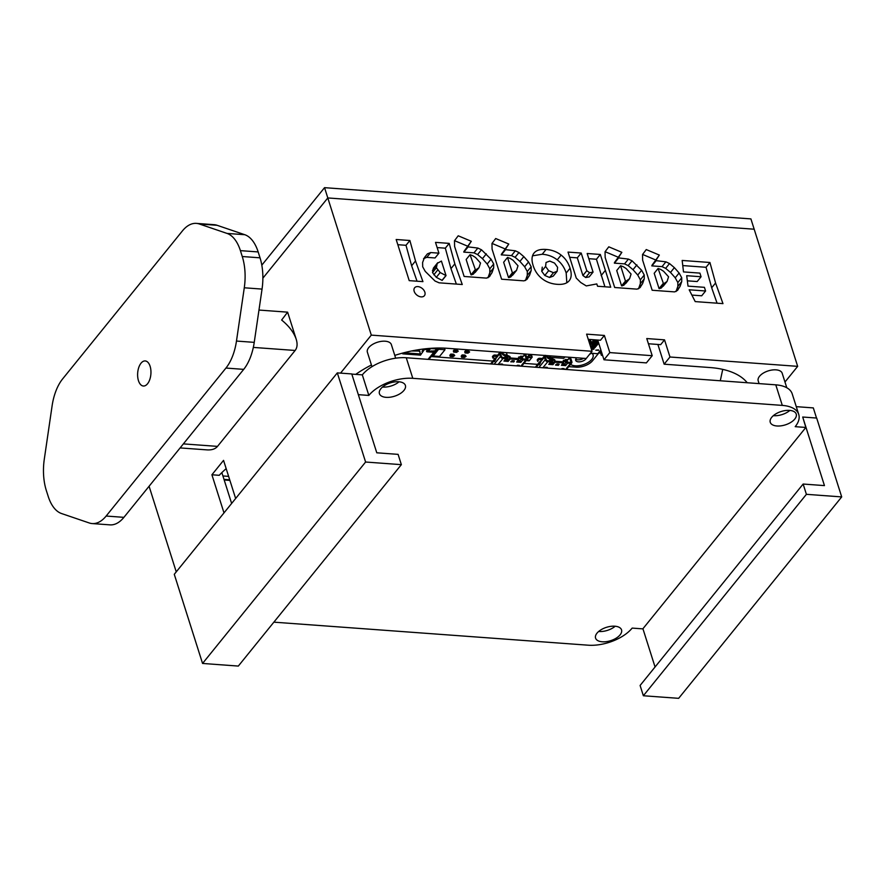 <?xml version="1.0" encoding="UTF-8"?>
<svg xmlns="http://www.w3.org/2000/svg" width="886" height="886" viewBox="0 0 886 886"><rect width="100%" height="100%" fill="white"/><g stroke="black" fill="none" stroke-linecap="round" stroke-linejoin="round"><path stroke-width="1.33" d="M594.539 345.872L594.639 344.632L591.892 342.04L594.163 342.816L594.572 344.244L594.993 343.724M596.012 345.529L596.189 346.304L594.949 346.216L594.716 345.263L594.329 345.739M594.34 345.241L593 343.391L591.693 343.137L591.892 342.04M595.503 344.665L595.613 343.436L592.856 340.833L595.137 341.619L595.536 343.048L595.957 342.528M596.987 344.333L597.164 345.108L595.924 345.019L595.691 344.056L595.303 344.543M595.314 344.045L593.963 342.195L592.668 341.93L592.856 340.833M596.477 343.469L596.577 342.229L593.897 339.847M597.961 343.137L598.139 343.901L596.887 343.812L596.655 342.86L596.267 343.336M596.289 342.838L593.554 339.98M597.441 342.273L597.552 341.032L596.5 339.947M598.559 342.672L597.629 341.664L597.242 342.14M597.253 341.642L595.946 339.914M593.565 347.068L593.675 345.828L590.918 343.236L592.346 343.336L594.251 345.496M595.049 346.725L595.226 347.5L593.985 347.412L593.742 346.459L593.354 346.935M593.376 346.437L591.793 344.41L590.729 344.333L590.918 343.236M590.563 346.625L591.361 345.839L592.424 349.195L591.671 350.125M598.637 350.358L595.791 350.147L598.482 349.892M595.226 347.5L593.587 347.888L593.786 346.791M594.074 347.932L593.698 348.818L592.634 348.741L591.715 345.861L592.225 345.23M598.737 343.247L593.698 348.818M598.726 343.181L597.474 343.092L597.662 341.996M598.139 343.901L596.5 344.3L596.699 343.203M597.164 345.108L595.536 345.496L595.724 344.399M596.189 346.304L594.561 346.692L594.75 345.595M600.863 349.937L597.795 353.724L590.497 353.193M602.225 354.234L601.361 355.308L600.653 353.082M593.343 346.891L592.479 346.825L593.044 346.127M597.164 341.896L596.511 341.852L596.931 341.331M595.536 343.048L596.189 343.092M594.572 344.244L595.226 344.3M599.301 351.853L601.55 352.096M601.893 353.171L598.438 352.916M597.474 340.645L597.275 340.002M596.511 341.852L595.414 339.87M592.634 348.741L592.479 346.825M593.853 349.294L592.424 349.195M591.671 353.281L589.744 354.134M594.03 348.408L592.955 348.331M602.602 355.408L601.361 355.308M568.502 357.18L568.723 357.889A2.093 1.418 -141 0 1 568.579 359.085A2.093 1.418 -141 0 1 567.494 359.472L563.274 360.414L563.706 361.876L555.245 361.255L554.747 359.794L551.9 358.487L551.723 357.446M565.39 364.711L565.678 365.619L561.403 365.309L563.706 361.876A1.218 0.642 94.2 0 1 563.385 362.85L554.913 362.263L552.953 364.689L554.857 362.23A1.218 0.642 -85.8 0 0 555.19 361.189M554.747 359.794L554.702 361.499M550.295 363.459L552.609 363.637L554.348 361.477M552.609 363.637L552.919 364.622L548.711 364.345L549.641 363.659A2.514 1.706 39 0 0 550.616 363.182A2.514 1.706 39 0 0 550.627 363.171L551.956 361.521M547.371 355.64L547.548 356.216A2.049 1.395 39 0 0 549.841 358.022L552.011 358.354M551.524 358.132L551.026 358.885L554.271 360.38M558.767 364.057A1.263 0.664 94.2 0 1 558.557 365.098L558.867 364.068L558.557 365.098M568.28 359.328A2.093 1.418 -141 0 1 568.103 359.661A2.093 1.418 -141 0 1 567.018 360.059L567.494 359.472M563.385 360.746L567.018 360.059M551.59 358.199L549.829 358.077L549.265 358.775L551.026 358.885M549.265 358.775A2.093 1.418 -141 0 1 546.939 356.925L547.304 355.629M546.507 355.574L546.939 356.925M544.857 355.452L540.648 361.798A2.492 1.318 94.2 0 1 539.995 363.581L539.364 364.367A2.492 1.318 94.2 0 1 538.256 364.744L538.123 363.803L535.465 367.081A2.304 1.562 39 0 0 535.388 367.214L535.465 367.081M539.618 363.936L539.33 364.822M569.011 357.988L569.532 358.398A1.052 0.709 -141 0 1 569.986 359.029L570.794 361.588A1.052 0.709 -141 0 1 570.185 362.385L567.262 362.164A1.263 0.853 -141 0 1 566.409 361.809L565.501 361.089L565.002 361.743L565.91 362.463A2.47 1.672 39 0 0 567.572 363.16L570.495 363.371A2.259 1.528 39 0 0 571.824 361.665L571.016 359.107A2.259 1.528 39 0 0 570.041 357.756L569.011 357.988A1.052 0.775 -142.1 0 0 568.69 357.8M551.502 360.059L551.026 360.68A1.263 0.853 -141 0 1 550.361 360.923L547.437 360.713A1.052 0.709 -141 0 1 546.285 359.794L545.466 357.235A1.052 0.709 -141 0 1 545.532 356.648L544.591 355.884A2.259 1.528 39 0 0 544.436 357.158L545.255 359.716A2.259 1.528 39 0 0 547.758 361.709L550.682 361.92A2.47 1.672 39 0 0 551.967 361.433L552.454 360.823L551.701 359.794L550.87 360.812M562.211 364.334L565.024 364.545M562.854 369.229L563.374 368.587M545.975 367.989L546.496 367.347M540.05 361.577A2.259 1.528 39 0 0 539.674 361.887L538.3 364.711A2.459 1.296 -85.8 0 0 538.566 364.777A2.459 1.296 -85.8 0 0 539.364 364.367L538.566 364.777M565.711 359.351L565.235 359.926M561.469 365.253L565.656 365.564L567.572 363.216A2.514 1.706 -141 0 1 565.866 362.507L564.969 361.787A1.218 0.897 -142.1 0 0 563.64 361.566M563.939 361.023L563.939 361.023A1.263 0.93 37.9 0 1 565.501 361.089M555.644 365.01L556.153 364.356L555.544 365.11L558.457 365.32M549.619 363.659L551.967 361.51A2.514 1.706 -141 0 1 551.967 361.51A2.514 1.706 -141 0 1 550.671 361.975L547.747 361.765L542.896 367.768M552.953 364.689L548.711 364.345M568.668 357.711L569.189 358.132A2.093 1.418 39 0 1 570.097 359.384L570.739 361.422A1.263 0.853 39 0 1 570.008 362.363L567.804 362.208L566.896 360.469L564.437 360.281M552.1 359.384L549.63 359.195L550.04 360.812L547.614 360.724A1.263 0.853 39 0 1 546.23 359.616L545.588 357.59A2.093 1.418 39 0 1 545.721 356.416L546.363 355.563M562.732 363.692L563.983 363.781M554.769 361.255L552.953 362.972L550.904 362.817M554.071 360.281L554.37 361.222M552.177 361.244L553.429 359.993M552.41 361.255L552.953 362.972M566.043 361.521L566.896 360.469M438.603 349.272L433.165 355.984L439.556 356.449L444.993 349.737L438.603 349.272L438.205 348.021M433.165 355.984L432.733 354.61M444.993 349.737L444.484 348.132M424.859 348.851L420.496 355.142L419.754 351.055L411.58 350.978M419.344 351.543L418.757 349.682M423.298 349.04L422.068 351.532L424.172 348.94M420.496 355.142L402.731 353.846L403.529 352.861M403.905 352.761L420.108 353.946M425.07 349.494L426.709 349.616L426.41 348.685M437.894 348.021A2.304 1.562 -141 0 1 437.673 348.497A2.304 1.562 -141 0 1 436.477 348.94L431.681 348.586A1.263 0.642 162.4 0 0 430.031 349.228L429.057 350.424A1.263 0.642 162.4 0 0 428.935 350.878A1.263 0.642 162.4 0 0 429.544 351.221L434.926 350.856L433.763 352.296L427.185 351.808L426.864 350.812M426.808 349.217A1.263 0.642 162.4 0 0 426.941 348.752L427.318 349.959A1.263 0.642 162.4 0 1 427.185 350.413L426.709 351.011A1.263 0.642 162.4 0 0 426.576 351.476A1.263 0.642 162.4 0 0 427.185 351.808M427.318 349.959A1.263 0.642 162.4 0 0 426.709 349.616M428.049 359.351L433.763 352.296L433.376 351.089L431.283 350.934M428.89 350.767L427.019 350.623M429.057 350.424L428.68 349.228A1.263 0.642 162.4 0 0 428.547 349.682L427.207 349.605M428.68 349.228L429.333 348.42M436.477 348.94L435.048 350.867M550.749 355.884L549.619 357.291L563.828 358.332L564.969 356.925M549.619 357.291L549.132 355.762M592.081 353.315A12.581 6.457 -17.6 0 1 593.066 354.843A12.581 6.457 -17.6 0 1 585.159 364.013A12.581 6.457 -17.6 0 1 570.562 364.379A12.581 6.457 -17.6 0 0 585.159 363.98A12.581 6.457 -17.6 0 0 593.066 354.821M570.318 357.988A12.581 6.457 -17.6 0 1 570.861 357.357M394.779 355.397A83.838 43.06 162.4 0 1 447.197 348.298L586.222 358.487A5.659 2.902 -17.6 0 1 580.552 361.721A5.659 2.902 -17.6 0 1 575.678 360.325A5.659 2.902 -17.6 0 1 576.708 357.789M568.746 366.627L576.066 367.169A12.581 6.457 162.4 0 0 592.546 360.757L598.858 352.949M431.15 356.549L492.849 361.067M523.969 363.349L537.625 364.356M589.345 342.771L590.597 341.586L590.209 340.39L588.548 340.268M591.305 341.642L590.209 340.39L591.305 341.642L589.622 342.793L590.597 341.586L588.924 341.464M526.173 360.635L529.186 360.857L529.717 360.203L526.705 359.982L529.717 360.203L531.655 357.8L528.643 357.579L528.145 356.039L526.849 357.645M529.175 356.925L528.687 355.375L528.643 357.579L529.175 356.925L532.187 357.147L531.655 357.8L528.643 357.579L526.971 359.638M528.687 355.375L531.7 355.596L532.187 357.147M458.239 351.199L457.143 349.948L458.239 351.199L456.556 352.34L457.53 351.144L457.143 349.948L455.016 349.793L455.393 350.989L454.429 352.185L456.556 352.34L457.53 351.144L455.393 350.989L453.71 352.141L455.393 350.989L454.308 349.737L453.333 350.934L453.71 352.141M454.684 350.934L454.308 349.737M593.963 339.759L589.699 339.449M523.726 353.902L523.958 354.61A2.093 1.418 -141 0 1 523.803 355.795A2.093 1.418 -141 0 1 522.718 356.194L518.509 357.136L518.93 358.597L510.48 357.977L509.982 356.515L507.135 355.208L506.471 352.639M518.952 358.586A1.218 0.642 94.2 0 1 518.62 359.572L518.93 358.597A1.263 0.664 -85.8 0 1 518.598 359.605L510.137 358.985L508.176 361.41L510.092 358.952A1.218 0.642 -85.8 0 0 510.425 357.911M509.982 356.515L509.937 358.221M505.518 360.181L507.844 360.347L509.583 358.199M507.844 360.347L508.154 361.344L503.935 361.067L504.876 360.38A2.514 1.706 39 0 0 505.851 359.904L507.191 358.243A2.514 1.706 -141 0 1 505.906 358.697L502.982 358.487L498.12 364.489M502.606 352.351L502.783 352.927A2.049 1.395 39 0 0 505.075 354.743L507.246 355.076M506.759 354.854L506.26 355.607L509.505 357.102M513.991 360.779A1.263 0.664 94.2 0 1 513.791 361.82L514.101 360.79M520.614 361.433L520.913 362.341L516.638 362.031L518.62 359.594L516.671 361.997M523.515 356.05A2.093 1.418 -141 0 1 523.338 356.382A2.093 1.418 -141 0 1 522.253 356.781L522.718 356.194M518.609 357.468L522.253 356.781M506.825 354.909L504.499 355.496L506.26 355.607M504.499 355.496A2.093 1.418 -141 0 1 502.163 353.647L502.539 352.351M501.742 352.296L502.163 353.647M502.993 358.431L505.906 358.642A2.47 1.672 39 0 0 507.202 358.154L507.689 357.545L506.737 356.781L506.249 357.401A1.263 0.853 -141 0 1 505.596 357.645L502.672 357.435A1.052 0.709 -141 0 1 501.509 356.515L500.701 353.957A1.052 0.709 -141 0 1 500.767 353.37L499.815 352.606A2.259 1.528 39 0 0 499.671 353.879L500.479 356.438A2.259 1.528 39 0 0 502.993 358.431L502.982 358.487A2.304 1.562 -141 0 1 500.424 356.46L499.615 353.902A2.304 1.562 -141 0 1 499.77 352.606L495.883 358.509A2.492 1.318 94.2 0 1 495.23 360.303L494.587 361.089A2.492 1.318 94.2 0 1 493.491 361.466L493.358 360.524L490.7 363.803A2.304 1.562 39 0 0 490.611 363.936L490.7 363.803M494.853 360.646L494.554 361.543M524.246 354.71L524.767 355.12A1.052 0.709 -141 0 1 525.221 355.751L526.029 358.309A1.052 0.709 -141 0 1 525.409 359.096L522.496 358.885A1.263 0.853 -141 0 1 521.644 358.531L520.735 357.811L520.237 358.465L521.134 359.173A2.47 1.672 39 0 0 522.806 359.882L525.73 360.093A2.259 1.528 39 0 0 527.059 358.387L526.251 355.829A2.259 1.528 39 0 0 525.265 354.478L524.246 354.71A1.052 0.775 -142.1 0 0 523.925 354.522M517.435 361.056L520.259 361.266M518.077 365.951L518.598 365.309M501.21 364.711L501.731 364.068M493.413 360.524L494.853 358.608A2.304 1.562 -141 0 1 494.864 358.586L493.535 361.422A2.459 1.296 -85.8 0 0 493.801 361.499A2.459 1.296 -85.8 0 0 494.587 361.089L496.315 356.87L499.704 352.617A2.304 1.562 -141 0 1 499.715 352.595A2.304 1.562 -141 0 1 499.881 352.429M520.946 356.061L520.47 356.648M516.682 361.975L520.89 362.274L522.795 359.938A2.514 1.706 -141 0 1 521.101 359.229L520.193 358.509A1.218 0.897 -142.1 0 0 518.875 358.287M518.831 358.165L519.174 357.745A1.263 0.93 37.9 0 1 520.735 357.811M506.105 357.534L506.936 356.515L507.888 357.279L507.213 358.21A2.514 1.706 -141 0 1 507.202 358.221L507.202 358.154M511.355 361.111L512.496 360.668L510.779 361.831L513.791 361.82M521.068 361.566L521.09 361.566A2.514 1.706 39 0 1 519.739 360.901L521.134 359.173M508.176 361.41L503.935 361.067M523.892 354.433L524.423 354.854A2.093 1.418 39 0 1 525.332 356.106L525.974 358.132A1.263 0.853 39 0 1 525.232 359.085L523.028 358.93L522.131 357.18L519.672 357.003M507.335 356.106L504.865 355.917L505.275 357.534L502.849 357.446A1.263 0.853 39 0 1 501.454 356.338L500.811 354.311A2.093 1.418 39 0 1 500.955 353.137L501.609 352.285L500.468 352.196M517.967 360.403L519.207 360.502M510.004 357.966L508.187 359.694L506.139 359.539M509.306 357.003L509.605 357.944M507.412 357.955L508.664 356.715M507.645 357.977L508.187 359.694M521.278 358.243L522.131 357.18M454.74 355.519L453.654 354.256L454.74 355.519L453.067 356.659L454.031 355.463L453.654 354.256L451.517 354.101L451.904 355.308L450.93 356.504L453.067 356.659L454.031 355.463L451.904 355.308L450.221 356.449L451.904 355.308L450.808 354.057L449.844 355.253L450.221 356.449M451.195 355.253L450.808 354.057M466.114 356.349L465.017 355.098L466.114 356.349L464.43 357.49L465.405 356.294L465.017 355.098L462.891 354.943L463.267 356.139L462.304 357.335L464.43 357.49L465.405 356.294L463.267 356.139L461.595 357.291L463.267 356.139L462.182 354.887L461.207 356.083L461.595 357.291M462.558 356.083L462.182 354.887M469.602 352.03L468.517 350.778L469.602 352.03L467.93 353.182L468.893 351.975L468.517 350.778L466.379 350.623L466.767 351.82L465.792 353.027L467.93 353.182L468.893 351.975L466.767 351.82L465.084 352.971L466.767 351.82L465.671 350.568L464.707 351.764L465.084 352.971M466.058 351.775L465.671 350.568M150.111 366.283A12.581 6.634 94.2 0 1 149.8 379.485A12.581 6.634 94.2 0 1 143.366 386.019A12.581 6.634 94.2 0 1 137.673 372.995A12.581 6.634 94.2 0 1 145.204 360.934A12.581 6.634 94.2 0 1 150.111 366.283M258.169 251.934A41.919 22.095 -85.8 0 0 244.791 234.712L217.103 225.299A41.919 22.095 -85.8 0 0 214.135 224.69L196.371 223.383A41.919 22.095 94.2 0 1 199.339 223.992L227.026 233.417A41.919 22.095 94.2 0 1 240.405 250.638L258.169 251.934L260.03 257.826L242.266 256.519A41.919 22.095 94.2 0 1 244.281 287.784L236.473 341.055A41.919 22.095 94.2 0 1 225.941 368.055L106.143 516.04A41.919 22.095 94.2 0 1 92.21 523.571A41.919 22.095 94.2 0 1 89.231 522.962L61.544 513.537A41.919 22.095 94.2 0 1 48.176 496.315L46.305 490.434A41.919 22.095 94.2 0 1 44.3 459.158L52.097 405.888A41.919 22.095 94.2 0 1 62.64 378.898L182.427 230.903A41.919 22.095 94.2 0 1 196.371 223.383M92.21 523.571L109.975 524.866A41.919 22.095 -85.8 0 0 123.907 517.346L243.705 369.362A41.919 22.095 -85.8 0 0 254.238 342.361L262.046 289.091A41.919 22.095 -85.8 0 0 260.03 257.826M242.266 256.519L240.405 250.638M296.201 339.216L287.618 312.16L281.637 320.034C289.035 326.07 293.886 332.46 296.201 339.216C297.652 343.945 297.297 347.689 295.138 350.468L217.502 446.389L183.369 443.886M180.113 447.917L206.914 449.878C211.754 450.188 215.276 449.025 217.502 446.389M655.053 666.981L642.926 628.739L805.861 427.451L802.705 417.029L816.682 418.048L841.7 496.913L806.404 494.322L643.358 695.754L678.654 698.334L841.7 496.913M643.358 695.754L640.102 685.465L803.137 484.044L824.456 485.606L802.705 417.029M816.527 418.037L813.315 407.903L796.27 406.652M798.74 414.449A33.535 17.222 162.4 0 0 782.305 405.4L412.787 378.322L406.264 357.756L775.782 384.834A33.535 17.222 162.4 0 1 792.217 393.871L798.74 414.449A33.535 17.222 162.4 0 1 795.196 426.664L805.861 427.451M202.562 663.448L174.276 574.305L337.322 372.884L351.764 373.936L376.783 452.801L398.102 454.363L401.358 464.652L365.597 462.027L202.562 663.448L238.323 666.073L401.358 464.652M803.137 484.044L806.404 494.322M406.264 357.756A33.535 17.222 162.4 0 0 362.319 374.856L368.842 395.433L358.343 394.658M362.319 374.856L351.808 374.091M337.322 372.884L365.597 462.027M399.054 381.788A13.622 6.999 -17.6 0 1 382.519 387.027M403.961 390.394A13.622 6.999 -17.6 0 1 390.205 397.194A13.622 6.999 -17.6 0 1 379.43 393.672A13.622 6.999 -17.6 0 1 390.305 382.885A13.622 6.999 -17.6 0 1 405.4 385.432A13.622 6.999 -17.6 0 1 403.961 390.394M789.88 410.417A13.622 6.999 -17.6 0 1 773.345 415.667M794.797 419.034A13.622 6.999 -17.6 0 1 781.031 425.834A13.622 6.999 -17.6 0 1 770.255 422.312A13.622 6.999 -17.6 0 1 781.131 411.514A13.622 6.999 -17.6 0 1 796.237 414.072A13.622 6.999 -17.6 0 1 794.797 419.034M615.194 626.236A13.622 6.999 -17.6 0 1 598.659 631.474M620.111 634.841A13.622 6.999 -17.6 0 1 606.345 641.641A13.622 6.999 -17.6 0 1 595.569 638.119A13.622 6.999 -17.6 0 1 606.445 627.332A13.622 6.999 -17.6 0 1 621.54 629.88A13.622 6.999 -17.6 0 1 620.111 634.841M412.787 378.322A33.535 17.222 162.4 0 0 368.842 395.433M273.863 622.16L588.204 645.196A33.535 17.222 162.4 0 0 632.161 628.096L642.97 628.883M784.974 382.032L797.666 366.35L750.907 218.897L324.542 187.666L327.809 197.943L754.163 229.208L327.809 197.943L262.876 278.171L327.798 197.966L371.3 335.118L340.545 373.117M149.081 486.248L176.248 571.869M223.992 512.883L211.909 474.774L223.549 460.377L235.643 498.497M371.433 364.988A83.838 43.06 162.4 0 0 355.718 374.368M586.222 358.487L592.047 351.288L371.3 335.118M371.965 366.671L367.38 352.207A12.581 6.457 -17.6 0 1 377.414 342.251A12.581 6.457 -17.6 0 1 391.357 344.599L395.665 358.188M797.666 366.35L669.971 357.003L664.533 339.859L646.769 338.552L652.207 355.696L609.812 352.595L603.986 359.782L597.718 340.036M657.888 344.444L664.146 364.19L669.971 357.003M664.146 364.19L710.118 367.557A83.838 43.06 162.4 0 1 747.219 382.741M759.08 383.605L758.206 380.847A12.581 6.457 -17.6 0 1 768.24 370.891A12.581 6.457 -17.6 0 1 782.183 373.239L786.79 387.747M417.882 286.599A6.291 4.253 -141 0 1 423.84 290.165A6.291 4.253 -141 0 1 424.405 295.691A6.291 4.253 -141 0 1 416.841 295.049A6.291 4.253 -141 0 1 414.626 287.784A6.291 4.253 -141 0 1 417.882 286.599M623.201 266.664L620.599 265.734L625.461 281.061L626.07 281.106L629.592 278.691L631.076 274.051L626.114 268.536L623.201 266.664M625.461 281.061L621.584 285.857L623.777 285.281L629.592 278.691M620.599 265.734L616.722 270.54L621.584 285.857M618.273 258.402L614.397 263.197L618.284 257.87L628.429 259.089L632.05 260.816L641.63 270.263L644.244 275.014L644.244 278.857L642.583 283.664L639.913 287.728L637.078 289.146L614.696 287.507L605.16 257.438L605.049 251.757L608.782 246.817L621.85 252.322L618.284 257.87M621.85 252.322L614.397 262.666M605.094 251.69L617.974 257.117M614.441 263.142L624.541 263.884L628.163 265.612L633.014 269.687L637.743 275.059L640.368 279.821L640.356 283.653L638.54 288.803M640.545 287.02L639.913 287.728M472.637 255.633L470.045 254.703L475.505 270.075L479.027 267.661L480.511 263.02L475.549 257.505L472.637 255.633M474.907 270.031L471.02 274.826L473.224 274.25L479.027 267.661M470.045 254.703L466.158 259.498L471.02 274.826M467.708 247.371L463.832 252.167L467.719 246.84L477.864 248.058L481.486 249.786L491.065 259.233L493.69 263.984L493.679 267.827L492.018 272.633L489.36 276.698L486.514 278.115L464.131 276.465L454.596 246.408L454.485 240.726L458.217 235.787L471.297 241.291L467.719 246.84M471.297 241.291L463.832 251.635M454.54 240.66L467.409 246.086M463.876 252.111L473.988 252.853L477.598 254.581L482.449 258.657L487.189 264.028L489.803 268.779L489.803 272.622L487.976 277.772M489.98 275.989L489.36 276.698M446.035 275.601L441.427 261.071L437.252 263.363L436.399 267.782L440.176 272.545L446.035 275.601L442.158 280.397L436.3 277.34L432.512 272.578L433.365 268.159L437.706 262.721L433.365 268.159M449.202 243.384L454.839 263.851L462.259 284.517L439.102 282.822L435.037 281.039L425.236 271.382L422.688 266.775L422.6 262.511L424.438 257.627L427.44 253.85L430.674 252.554L438.924 253.163L435.502 242.376L449.202 243.384L445.326 248.18L450.963 268.646L456.356 284.085M437.152 247.582L445.326 248.18M438.924 253.163L435.037 257.959L426.786 257.35L423.552 258.646M600.331 254.459L610.72 287.208L597.552 286.244L596.81 283.93L586.277 285.923L580.74 282.512L576.254 278.06L568.026 252.089L581.194 253.053L577.307 257.848L582.91 275.502L585.712 277.517L589.179 276.897L593.055 272.102L587.163 253.496L600.331 254.459L596.444 259.255L604.917 286.787M569.908 257.305L577.307 257.848M588.813 258.69L596.444 259.255M581.194 253.053L586.798 270.706L589.589 272.722L593.055 272.102M589.589 272.722L585.712 277.517M660.69 269.41L658.088 268.48L663.548 283.852L667.069 281.438L668.565 276.797L663.603 271.282L660.69 269.41M662.949 283.808L659.062 288.603L661.266 288.028L667.069 281.438M658.088 268.48L654.2 273.287L659.062 288.603M655.762 261.149L651.875 265.944L655.762 260.617L665.907 261.835L669.528 263.563L674.379 267.638L679.108 273.01L681.733 277.761L681.722 281.604L680.071 286.411L677.402 290.475L674.556 291.893L652.174 290.254L642.638 260.185L642.538 254.504L646.259 249.564L659.339 255.068L655.762 260.617M659.339 255.068L651.886 265.412M642.583 254.437L655.452 259.864M651.919 265.889L662.03 266.631L665.652 268.358L670.492 272.434L675.232 277.805L677.845 282.568L677.845 286.399L676.018 291.549M678.023 289.766L677.402 290.475M510.126 258.38L507.523 257.449L512.385 272.777L512.994 272.822L516.516 270.407L518 265.767L513.038 260.251L510.126 258.38M512.385 272.777L508.509 277.573L510.701 276.997L516.516 270.407M507.523 257.449L503.647 262.245L508.509 277.573M505.197 250.118L501.31 254.913L505.197 249.586L515.353 250.804L518.975 252.532L523.814 256.608L528.554 261.979L531.168 266.73L531.168 270.573L529.507 275.38L526.838 279.444L523.991 280.862L501.609 279.212L492.073 249.154L491.974 243.473L495.706 238.533L508.774 244.038L505.197 249.586M508.774 244.038L501.321 254.382M492.018 243.406L504.898 248.833M501.365 254.858L511.466 255.6L515.087 257.328L519.927 261.403L524.667 266.775L527.292 271.526L527.281 275.369L525.464 280.519M527.458 278.736L526.838 279.444M409.886 240.505L415.512 260.971L422.932 281.637L409.221 280.64L396.175 239.497L409.886 240.505L405.998 245.3L411.636 265.767L417.04 281.205M397.825 244.702L405.998 245.3M542.265 267.151L541.711 271.249L544.79 275.468L549.575 277.484L553.229 276.133L557.15 271.304L557.626 267.339L554.558 263.087L549.774 261.082L546.053 262.466L545.588 266.453L548.667 270.673L553.462 272.689L557.15 271.304M569.189 280.74L569.233 280.685C566.951 283.531 562.92 284.738 557.15 284.317C551.369 283.897 546.352 282.014 542.099 278.691C537.846 275.358 534.867 270.972 533.139 265.545C531.412 260.107 531.7 255.965 533.981 253.108C536.263 250.24 540.294 249.021 546.086 249.453C551.867 249.874 556.884 251.757 561.126 255.079C565.368 258.413 568.347 262.799 570.075 268.248C571.802 273.685 571.525 277.839 569.233 280.685L569.211 280.707M532.53 255.821L542.21 254.249C547.991 254.67 552.997 256.552 557.239 259.875C561.48 263.208 564.46 267.594 566.187 273.043L566.818 282.745M709.93 262.489L715.567 282.988L722.976 303.621L695.211 301.594L689.175 289.788L705.588 290.996L704.425 287.33L688.012 286.123L686.705 275.701L701.07 276.753L699.907 273.109L683.505 271.913L682.165 260.451L709.93 262.489L706.042 267.284L711.691 287.784L717.084 303.189M701.07 276.753L697.182 281.549L687.348 280.829M705.588 290.996L701.701 295.791L691.877 295.071M682.763 265.579L706.042 267.284M592.047 351.288L586.61 334.144L604.374 335.451L609.812 352.595M226.174 468.639A88.035 45.208 162.4 0 0 219.23 475.306L211.909 474.774M231.634 503.447L221.854 472.615M664.533 339.859L660.657 344.654L648.419 343.757M604.374 335.451L600.486 340.246L588.26 339.349M224.003 479.381L229.718 479.802M722.732 369.384L720.285 380.758M228.621 476.369L222.918 475.959M603.986 359.782L646.381 362.895L652.207 355.696M324.542 187.666L261.813 265.158M583.641 358.298A5.659 2.902 -17.6 0 1 575.734 359.195M565.323 364.678A2.47 1.672 -141 0 1 564.504 364.19L565.921 364.877M538.179 363.803L536.971 365.154A2.304 1.562 39 0 0 536.971 365.154A2.304 1.562 39 0 0 536.96 365.176L539.629 361.876A2.304 1.562 -141 0 1 539.629 361.876A2.304 1.562 -141 0 1 540.006 361.577M542.597 358.21A2.304 1.562 39 0 0 542.575 358.221L544.923 355.452M538.3 364.711L536.207 367.28M561.757 368.709L562.344 368.498L561.79 369.152M542.575 358.221A2.304 1.562 39 0 0 542.564 358.243L544.48 355.873A2.304 1.562 -141 0 1 544.646 355.718M547.758 361.709L547.747 361.765A2.304 1.562 -141 0 1 545.2 359.738L538.932 367.48M570.684 358.431A2.304 1.562 -141 0 1 571.027 359.107L571.847 361.687A2.304 1.562 -141 0 1 571.68 362.994A2.304 1.562 -141 0 1 570.484 363.437L565.633 369.429M570.495 363.371L567.572 363.16M549.22 363.781L550.682 361.92M564.172 368.654L562.322 368.51L564.116 368.631L563.983 369.307M547.293 367.413L544.569 367.867A0.842 0.842 0 0 0 544.569 367.889L545.466 367.258L547.238 367.391L547.105 368.078M557.261 363.936L556.153 364.379L559.044 364.6M537.669 361.377L537.193 359.904L538.167 358.708L537.348 360.414M541.623 359.45L538.511 359.705L537.846 361.41L537.193 359.882L539.231 358.276L542.365 358.498L539.264 358.276L538.167 358.708L538.466 359.672L539.563 359.24L539.242 358.265L542.376 358.498M545.255 359.716L544.381 357.18L540.648 361.798L541.08 360.159M544.436 357.158L544.381 357.18A2.304 1.562 -141 0 1 544.536 355.884L544.591 355.884M539.563 359.295L541.667 359.395M538.145 363.781L539.607 363.88L540.382 362.883M571.824 361.665L569.521 357.335A1.052 0.775 -142.1 0 0 569.388 357.246M540.028 363.548A2.459 1.296 -85.8 0 0 540.039 363.537L540.637 361.787M537.547 360.901L538.511 359.705M555.245 361.255A1.263 0.664 94.2 0 1 554.913 362.263L554.857 362.23M561.436 365.287L563.385 362.872A1.263 0.664 -85.8 0 0 563.706 361.876M549.841 358.022L549.829 358.077A2.093 1.418 -141 0 1 547.493 356.227L547.548 356.216M565.855 364.844A2.514 1.706 39 0 1 564.515 364.179L565.91 362.463M551.701 359.794L552.654 360.558L551.967 361.433M563.629 361.51A1.263 0.93 37.9 0 1 565.002 361.743L564.969 361.787M545.034 355.308L544.015 356.549M552.454 360.823L551.989 361.488M549.065 363.913L549.63 363.67M557.272 363.947L559.088 364.257M562.322 368.51L561.735 368.731M539.242 358.265L538.167 358.708M539.674 361.887L540.837 361.433M545.2 367.934L545.721 367.291M430.031 349.228L429.765 348.386M434.561 351.897L434.218 350.801M514.068 360.79L513.692 362.042M520.558 361.399A2.47 1.672 -141 0 1 519.739 360.901L521.156 361.599M495.285 358.298A2.259 1.528 39 0 0 494.897 358.608L492.206 361.876A2.304 1.562 39 0 0 492.206 361.876A2.304 1.562 39 0 0 492.184 361.887L494.864 358.586A2.304 1.562 -141 0 1 495.23 358.298M493.535 361.422L491.442 363.991M517.546 365.22L517.025 365.874M500.922 352.152L497.81 354.943A2.304 1.562 39 0 0 497.81 354.943A2.304 1.562 39 0 0 497.799 354.965L496.315 356.87M500.479 356.438L494.166 364.19M525.907 355.153A2.304 1.562 -141 0 1 526.251 355.829L527.07 358.387A2.304 1.562 -141 0 1 526.915 359.716A2.304 1.562 -141 0 1 525.719 360.148L520.868 366.151M525.73 360.093L522.806 359.882M507.202 358.221L505.851 359.904A2.514 1.706 39 0 0 505.862 359.882L504.444 360.502L505.906 358.642M517.568 365.22L516.671 365.84L517.568 365.22L519.351 365.353L519.207 366.029M499.782 364.611L500.701 363.98L502.473 364.113L502.34 364.788M514.312 360.979L512.496 360.668L514.279 361.322M492.893 358.099L492.428 356.626L493.391 355.43L492.583 357.136M496.858 356.172L493.746 356.427L493.081 358.132L492.428 356.604L494.466 354.987L497.6 355.22L494.499 354.998L493.391 355.43L493.701 356.394L494.798 355.962L494.499 354.998L497.6 355.208M499.671 353.879L495.883 358.509M493.081 358.132L495.894 358.332L493.081 358.132M494.787 356.017L496.902 356.117M493.38 360.502L494.842 360.602L495.617 359.605M524.756 354.057A1.052 0.775 -142.1 0 0 524.623 353.968L526.273 355.84L526.915 359.716L521.655 366.206M495.252 360.27A2.459 1.296 -85.8 0 0 495.263 360.259L493.801 361.499M492.771 357.623L493.746 356.427M510.48 357.977A1.263 0.664 94.2 0 1 510.137 358.985L510.092 358.952M505.075 354.743L505.064 354.799A2.093 1.418 -141 0 1 502.727 352.949L502.783 352.927M518.853 358.232A1.263 0.93 37.9 0 1 520.237 358.465L520.193 358.509M518.41 359.86L519.739 360.901M500.258 352.03L499.25 353.27M507.689 357.545L507.213 358.21M511.377 361.1L510.868 361.732M500.668 363.98L502.65 364.212M499.804 364.6A0.842 0.842 0 0 0 499.804 364.611L500.679 363.991M494.477 354.987L493.391 355.43M500.435 364.655L500.955 364.013M244.791 234.712L227.026 233.417M199.339 223.992L217.103 225.299M123.907 517.346L106.143 516.04M225.941 368.055L243.705 369.362M244.281 287.784L262.046 289.091M254.238 342.361L236.473 341.055M253.33 347.412L295.138 350.468M775.782 384.834L782.305 405.4M629.525 278.769L625.704 283.487M627.665 280.485L623.777 285.281M626.07 281.106L622.182 285.901M642.583 283.664L638.706 288.459M644.244 278.857L640.356 283.653M644.244 275.014L640.368 279.821M641.63 270.263L637.743 275.059M636.89 264.892L633.014 269.687M632.05 260.816L628.163 265.612M628.429 259.089L624.541 263.884M478.961 267.738L475.14 272.456M477.1 269.455L473.224 274.25M475.505 270.075L471.629 274.87M492.018 272.633L488.142 277.429M493.679 267.827L489.803 272.622M493.69 263.984L489.803 268.779M491.065 259.233L487.189 264.028M486.325 253.861L482.449 258.657M481.486 249.786L477.598 254.581M477.864 248.058L473.988 252.853M445.891 275.59L442.003 280.386M440.176 272.545L436.3 277.34M437.717 269.997L433.83 274.793M436.399 267.782L432.512 272.578M436.333 265.667L432.457 270.463M454.839 263.851L450.963 268.646M430.674 252.554L426.786 257.35M427.44 253.85L424.582 257.372M605.016 270.806L601.14 275.601M586.798 270.706L582.91 275.502M667.014 281.515L663.193 286.233M665.142 283.232L661.266 288.028M663.548 283.852L659.671 288.648M680.071 286.411L676.184 291.206M681.722 281.604L677.845 286.399M681.733 277.761L677.845 282.568M679.108 273.01L675.232 277.805M674.379 267.638L670.492 272.434M669.528 263.563L665.652 268.358M665.907 261.835L662.03 266.631M516.449 270.485L512.629 275.203M514.589 272.201L510.701 276.997M512.994 272.822L509.107 277.617M529.507 275.38L525.62 280.175M531.168 270.573L527.281 275.369M531.168 266.73L527.292 271.526M528.554 261.979L524.667 266.775M523.814 256.608L519.927 261.403M518.975 252.532L515.087 257.328M515.353 250.804L511.466 255.6M415.512 260.971L411.636 265.767M548.667 270.673L544.79 275.468M545.588 266.453L541.711 271.249M557.072 271.382L553.263 276.1M553.462 272.689L549.575 277.484M570.075 268.248L566.187 273.043M561.126 255.079L557.239 259.875M546.086 249.453L542.21 254.249M715.567 282.988L711.691 287.784M571.847 361.676L571.68 362.994L566.431 369.484M545.244 355.474L545.975 356.072M568.579 359.085L568.103 359.661M564.504 364.19L563.175 363.138M545.687 355.43L544.48 355.873M428.547 349.682L428.935 350.878M437.673 348.497L428.846 359.406M523.803 355.795L523.338 356.382M517.557 365.231L519.34 365.353M496.071 358.143L494.864 358.586M287.618 312.16L258.967 310.056M224.191 479.99L229.906 480.4"/></g></svg>
